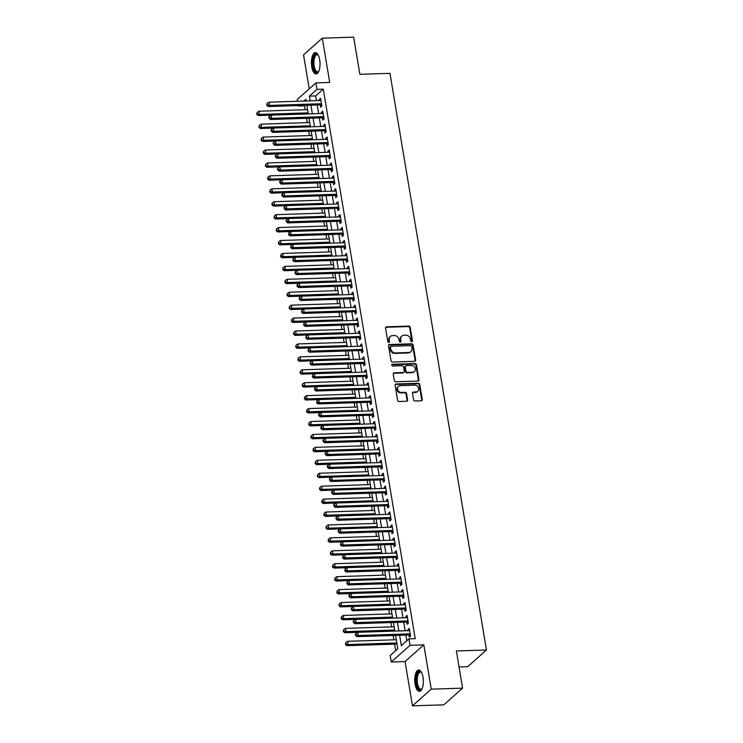 <?xml version="1.0" encoding="UTF-8"?>
<svg xmlns="http://www.w3.org/2000/svg" width="743" height="743" viewBox="0 0 743 743"><rect width="100%" height="100%" fill="white"/><g stroke="black" fill="none" stroke-linecap="round" stroke-linejoin="round"><path stroke-width="1.11" d="M411.724 341.734A0.938 0.817 48.3 0 0 412.439 340.814L410.182 327.329A1.347 1.17 48.3 0 0 408.734 326.103L386.574 326.818A1.347 1.17 48.3 0 0 385.561 328.127L387.818 341.613A0.938 0.817 48.3 0 0 389.536 341.557L389.248 339.811A4.3 3.734 48.3 0 1 390.326 336.468A4.3 3.734 48.3 0 1 392.508 335.622L394.357 335.557A4.3 3.734 48.3 0 1 398.972 339.495L399.26 341.241A0.938 0.817 48.3 0 0 400.756 341.919A0.938 0.817 48.3 0 0 400.988 341.186L400.7 339.44A4.3 3.734 48.3 0 1 401.777 336.096A4.3 3.734 48.3 0 1 403.96 335.251L405.799 335.195A4.3 3.734 48.3 0 1 410.424 339.124L410.712 340.87A0.938 0.817 48.3 0 0 411.724 341.734M411.891 341.706A0.938 0.817 48.3 0 0 411.928 341.269L409.672 327.784A1.347 1.17 48.3 0 0 408.232 326.548L386.072 327.273A1.347 1.17 48.3 0 0 385.682 327.347M388.988 342.449A0.938 0.817 48.3 0 0 389.035 342.003L389.248 339.811M400.44 342.077A0.938 0.817 48.3 0 0 400.477 341.631L400.7 339.44M422.999 677.179A10.69 4.291 -91.9 0 0 418.699 670.019A10.69 4.291 -91.9 0 0 415.096 684.21A10.69 4.291 -91.9 0 0 419.396 691.371A10.69 4.291 -91.9 0 0 422.999 677.179M319.685 59.802A10.69 4.291 -91.9 0 0 315.385 52.642A10.69 4.291 -91.9 0 0 311.781 66.842A10.69 4.291 -91.9 0 0 316.081 74.003A10.69 4.291 -91.9 0 0 319.685 59.802M413.572 399.762A1.347 1.17 48.3 0 0 415.021 400.988L421.235 400.783A1.347 1.17 48.3 0 0 422.256 399.474L419.749 384.502A1.347 1.17 48.3 0 0 418.3 383.277L396.149 383.992A1.347 1.17 48.3 0 0 395.127 385.301L397.635 400.273A1.347 1.17 48.3 0 0 399.075 401.508L406.588 401.257A1.347 1.17 48.3 0 0 407.601 399.957L406.532 393.539A1.347 1.17 48.3 0 0 405.084 392.313L401.369 392.434A3.594 3.121 48.3 0 1 397.839 390.186A3.594 3.121 48.3 0 1 398.406 386.351A3.594 3.121 48.3 0 1 400.226 385.645L414.817 385.171A3.594 3.121 48.3 0 1 418.346 387.419A3.594 3.121 48.3 0 1 417.78 391.255A3.594 3.121 48.3 0 1 415.95 391.96L413.517 392.044A1.347 1.17 48.3 0 0 412.504 393.353L413.572 399.762M462.592 688.139L443.831 704.838L412.476 705.85L431.237 689.151L462.592 688.139L456.378 650.97L486.47 649.995L389.973 73.343L359.881 74.319L353.659 37.15L322.304 38.162L329.716 82.445L315.914 82.891L317.001 89.355L323.27 89.16L415.226 638.655L408.956 638.859L410.034 645.323L391.273 662.013L390.186 655.549L397.793 648.778L395.555 635.404M431.237 689.151L423.835 644.868L410.034 645.323M414.631 361.321A1.347 1.17 48.3 0 0 415.653 360.011L413.145 345.031A1.347 1.17 48.3 0 0 411.696 343.805L389.536 344.52A1.347 1.17 48.3 0 0 388.524 345.829L391.032 360.81A1.347 1.17 48.3 0 0 392.471 362.036L414.631 361.321M416.442 364.767L418.95 379.747A1.347 1.17 48.3 0 1 417.928 381.057L395.778 381.772A1.347 1.17 48.3 0 1 394.329 380.537L393.261 374.128A1.347 1.17 48.3 0 1 394.273 372.819L403.263 372.531A1.347 1.17 48.3 0 0 404.285 371.221L403.57 366.968A1.347 1.17 48.3 0 0 402.13 365.742L392.768 366.048A0.938 0.817 48.3 0 1 392.471 364.265L415.003 363.541A1.347 1.17 48.3 0 1 416.442 364.767L415.941 365.222L418.448 380.193L418.95 379.747M322.304 38.162L303.543 54.861L309.227 88.844M320.214 104.865L320.595 107.131L321.868 106.008L320.567 98.243L319.295 99.376L319.499 100.556M322.378 117.803L322.759 120.06L324.032 118.936L322.731 111.171L321.459 112.304L321.663 113.484M324.542 130.731L324.923 132.988L326.196 131.864L324.895 124.109L323.623 125.233L323.827 126.412M326.706 143.659L327.087 145.916L328.36 144.792L327.059 137.037L325.787 138.161L325.991 139.34M328.87 156.587L329.251 158.844L330.524 157.72L329.223 149.965L327.951 151.089L328.155 152.269M331.034 169.515L331.415 171.782L332.688 170.649L331.387 162.893L330.115 164.017L330.319 165.206M333.198 182.444L333.579 184.71L334.842 183.577L333.551 175.822L332.279 176.945L332.483 178.134M335.362 195.372L335.743 197.638L337.006 196.505L335.715 188.75L334.443 189.883L334.638 191.062M337.526 208.3L337.907 210.566L339.17 209.442L337.879 201.678L336.607 202.811L336.802 203.991M339.69 221.228L340.071 223.494L341.334 222.371L340.043 214.606L338.771 215.739L338.966 216.919M341.854 234.166L342.235 236.423L343.498 235.299L342.207 227.534L340.935 228.668L341.13 229.847M344.018 247.094L344.399 249.351L345.662 248.227L344.371 240.472L343.099 241.596L343.294 242.775M346.182 260.022L346.563 262.279L347.826 261.155L346.526 253.4L345.263 254.524L345.458 255.703M348.346 272.95L348.727 275.216L349.99 274.083L348.69 266.328L347.427 267.452L347.622 268.641M350.51 285.879L350.891 288.145L352.154 287.012L350.854 279.257L349.591 280.38L349.786 281.569M352.674 298.807L353.055 301.073L354.318 299.94L353.018 292.185L351.755 293.318L351.95 294.497M354.838 311.735L355.219 314.001L356.482 312.868L355.182 305.113L353.919 306.246L354.114 307.426M357.002 324.663L357.383 326.929L358.646 325.805L357.346 318.041L356.083 319.174L356.278 320.354M359.166 337.601L359.547 339.857L360.81 338.734L359.51 330.969L358.247 332.102L358.442 333.282M361.33 350.529L361.702 352.786L362.974 351.662L361.674 343.907L360.411 345.031L360.606 346.21M363.494 363.457L363.866 365.714L365.138 364.59L363.838 356.835L362.575 357.959L362.77 359.138M365.658 376.385L366.03 378.651L367.302 377.518L366.002 369.763L364.739 370.887L364.934 372.067M367.822 389.313L368.194 391.58L369.466 390.446L368.166 382.691L366.903 383.815L367.098 385.004M369.986 402.242L370.358 404.508L371.63 403.375L370.33 395.62L369.067 396.743L369.262 397.932M372.15 415.17L372.522 417.436L373.794 416.303L372.494 408.548L371.231 409.681L371.426 410.86M374.305 428.098L374.686 430.364L375.958 429.24L374.658 421.476L373.385 422.609L373.59 423.789M376.469 441.026L376.85 443.292L378.122 442.169L376.822 434.404L375.549 435.537L375.754 436.717M378.633 453.964L379.014 456.221L380.286 455.097L378.986 447.332L377.713 448.466L377.918 449.645M380.797 466.892L381.178 469.149L382.45 468.025L381.15 460.27L379.877 461.394L380.082 462.573M382.961 479.82L383.342 482.077L384.614 480.953L383.314 473.198L382.041 474.322L382.246 475.501M385.125 492.748L385.506 495.014L386.778 493.881L385.478 486.126L384.205 487.25L384.41 488.439M387.289 505.677L387.67 507.943L388.942 506.81L387.642 499.055L386.369 500.178L386.574 501.367M389.453 518.605L389.834 520.871L391.097 519.738L389.806 511.983L388.533 513.116L388.728 514.295M391.617 531.533L391.998 533.799L393.261 532.666L391.97 524.911L390.697 526.044L390.892 527.224M393.781 544.461L394.161 546.727L395.425 545.603L394.134 537.839L392.861 538.972L393.056 540.152M395.945 557.399L396.325 559.655L397.589 558.532L396.298 550.767L395.025 551.9L395.22 553.08M398.109 570.327L398.489 572.584L399.753 571.46L398.462 563.705L397.189 564.829L397.384 566.008M400.273 583.255L400.653 585.512L401.917 584.388L400.616 576.633L399.353 577.757L399.548 578.936M402.437 596.183L402.817 598.449L404.081 597.316L402.78 589.561L401.517 590.685L401.712 591.865M404.601 609.111L404.981 611.378L406.245 610.244L404.944 602.489L403.681 603.613L403.876 604.802M406.765 622.04L407.145 624.306L408.409 623.173L407.108 615.418L405.845 616.541L406.04 617.73M323.27 89.16L315.664 95.921L316.453 100.658M317.177 104.967L318.617 113.586M319.341 117.896L320.781 126.514M321.505 130.824L322.945 139.443M323.669 143.752L325.109 152.371M325.833 156.68L327.273 165.299M327.997 169.618L329.437 178.227M330.161 182.546L331.601 191.155M332.325 195.474L333.765 204.093M334.489 208.402L335.929 217.021M336.653 221.33L338.093 229.949M338.817 234.259L340.257 242.877M340.972 247.187L342.421 255.806M343.136 260.115L344.585 268.734M345.3 273.053L346.749 281.662M347.464 285.981L348.913 294.59M349.628 298.909L351.077 307.518M351.792 311.837L353.241 320.456M353.956 324.765L355.395 333.384M356.12 337.694L357.559 346.312M358.284 350.622L359.723 359.24M360.448 363.55L361.887 372.169M362.612 376.478L364.051 385.097M364.776 389.416L366.215 398.025M366.94 402.344L368.379 410.953M369.104 415.272L370.543 423.891M371.268 428.2L372.707 436.819M373.432 441.128L374.871 449.747M375.596 454.057L377.035 462.675M377.76 466.985L379.199 475.604M379.924 479.913L381.363 488.532M382.088 492.85L383.527 501.46M384.252 505.779L385.691 514.388M386.416 518.707L387.855 527.316M388.58 531.635L390.019 540.254M390.744 544.563L392.183 553.182M392.908 557.491L394.347 566.11M395.062 570.42L396.511 579.038M397.226 583.348L398.675 591.967M399.39 596.285L400.839 604.895M401.554 609.214L403.003 617.823M403.718 622.142L405.167 630.751M405.882 635.07L406.83 640.745M408.929 634.968L409.309 637.234L410.573 636.101L409.272 628.346L408.009 629.479L408.204 630.658M305.057 105.357L304.509 105.85L305.15 109.713M306.59 118.313L307.314 122.641M308.754 131.242L309.478 135.57M310.918 144.17L311.642 148.507M313.082 157.098L313.806 161.435M315.246 170.026L315.97 174.364M317.41 182.954L318.134 187.292M319.574 195.883L320.298 200.22M321.738 208.811L322.462 213.148M323.902 221.748L324.626 226.076M326.066 234.677L326.79 239.005M328.23 247.605L328.954 251.942M330.394 260.533L331.118 264.87M332.558 273.461L333.282 277.798M334.721 286.389L335.446 290.727M336.885 299.318L337.61 303.655M339.049 312.246L339.774 316.583M341.213 325.174L341.938 329.511M343.377 338.111L344.102 342.439M345.541 351.04L346.266 355.368M347.696 363.968L348.43 368.305M349.86 376.896L350.594 381.233M352.024 389.824L352.758 394.161M354.188 402.752L354.913 407.09M356.352 415.681L357.077 420.018M358.516 428.609L359.24 432.946M360.68 441.546L361.404 445.874M362.844 454.475L363.568 458.803M365.008 467.403L365.732 471.74M367.172 480.331L367.896 484.668M369.336 493.259L370.06 497.596M371.5 506.187L372.224 510.525M373.664 519.116L374.388 523.453M375.828 532.044L376.552 536.381M377.992 544.972L378.716 549.309M380.156 557.909L380.88 562.237M382.32 570.838L383.044 575.175M384.484 583.766L385.208 588.103M386.648 596.694L387.372 601.031M388.812 609.622L389.536 613.959M390.976 622.55L391.7 626.888M393.14 635.479L393.864 639.816M394.579 644.135L395.675 650.664M459.053 666.973L467.709 666.685L486.47 649.995M423.835 644.868L405.065 661.567L412.476 705.85M405.065 661.567L391.273 662.013M304.509 105.85L298.24 106.054L298.157 105.58M297.432 101.271L297.154 99.59L315.914 82.891M399.613 635.274L401.35 645.621L408.956 638.859M317.001 89.355L309.394 96.126L310.184 100.853M310.908 105.172L312.348 113.79M313.072 118.1L314.512 126.719M315.236 131.028L316.676 139.647M317.4 143.956L318.84 152.575M319.564 156.884L321.004 165.503M321.728 169.813L323.168 178.431M323.883 182.75L325.332 191.36M326.047 195.678L327.496 204.288M328.211 208.607L329.66 217.225M330.375 221.535L331.824 230.154M332.539 234.463L333.988 243.082M334.703 247.391L336.152 256.01M336.867 260.319L338.306 268.938M339.031 273.248L340.47 281.866M341.195 286.185L342.634 294.795M343.359 299.113L344.798 307.723M345.523 312.041L346.962 320.651M347.687 324.97L349.126 333.588M349.851 337.898L351.29 346.517M352.015 350.826L353.454 359.445M354.179 363.754L355.618 372.373M356.343 376.682L357.782 385.301M358.507 389.611L359.946 398.229M360.671 402.548L362.11 411.158M362.835 415.476L364.274 424.086M364.999 428.405L366.438 437.023M367.163 441.333L368.602 449.952M369.327 454.261L370.766 462.88M371.491 467.189L372.93 475.808M373.655 480.117L375.094 488.736M375.819 493.046L377.258 501.664M377.973 505.983L379.422 514.593M380.137 518.911L381.586 527.521M382.301 531.839L383.75 540.449M384.465 544.768L385.914 553.386M386.629 557.696L388.078 566.315M388.793 570.624L390.242 579.243M390.957 583.552L392.397 592.171M393.121 596.48L394.561 605.099M395.285 609.409L396.725 618.027M397.449 622.346L398.889 630.956M306.125 100.992L305.847 99.283L303.85 101.067M298.788 105.562L298.24 106.054M394.839 631.086L393.391 622.476M392.675 618.157L391.227 609.548M390.512 605.229L389.063 596.62M388.348 592.301L386.908 583.682M386.184 579.373L384.744 570.754M384.02 566.445L382.58 557.826M381.856 553.516L380.416 544.898M379.692 540.588L378.252 531.969M377.528 527.651L376.088 519.041M375.364 514.723L373.924 506.113M373.2 501.794L371.76 493.185M371.036 488.866L369.596 480.247M368.872 475.938L367.432 467.319M366.708 463.01L365.268 454.391M364.544 450.082L363.104 441.463M362.38 437.153L360.94 428.535M360.216 424.225L358.776 415.606M358.052 411.288L356.612 402.678M355.888 398.359L354.448 389.75M353.724 385.431L352.284 376.812M351.56 372.503L350.12 363.884M349.396 359.575L347.956 350.956M347.232 346.647L345.792 338.028M345.077 333.718L343.628 325.1M342.913 320.79L341.464 312.171M340.749 307.853L339.3 299.243M338.585 294.925L337.136 286.315M336.421 281.996L334.972 273.387M334.257 269.068L332.808 260.449M332.093 256.14L330.654 247.521M329.929 243.212L328.49 234.593M327.765 230.284L326.326 221.665M325.601 217.355L324.162 208.737M323.437 204.427L321.998 195.808M321.273 191.49L319.834 182.88M319.109 178.561L317.67 169.952M316.945 165.633L315.506 157.014M314.781 152.705L313.342 144.086M312.617 139.777L311.178 131.158M310.453 126.849L309.014 118.23M308.289 113.92L306.85 105.302M315.664 95.921L309.394 96.126M319.295 99.376L320.744 99.33M321.459 112.304L322.908 112.258M323.623 125.233L325.072 125.186M325.787 138.161L327.236 138.114M327.951 151.089L329.4 151.043M330.115 164.017L331.564 163.971M332.279 176.945L333.728 176.899M334.443 189.883L335.892 189.837M336.607 202.811L338.056 202.765M338.771 215.739L340.22 215.693M340.935 228.668L342.384 228.621M343.099 241.596L344.548 241.549M345.263 254.524L346.712 254.477M347.427 267.452L348.876 267.406M349.591 280.38L351.04 280.334M351.755 293.318L353.204 293.262M353.919 306.246L355.368 306.2M356.083 319.174L357.532 319.128M358.247 332.102L359.696 332.056M360.411 345.031L361.86 344.984M362.575 357.959L364.024 357.912M364.739 370.887L366.188 370.841M366.903 383.815L368.352 383.769M369.067 396.743L370.516 396.697M371.231 409.681L372.67 409.634M373.385 422.609L374.834 422.563M375.549 435.537L376.998 435.491M377.713 448.466L379.162 448.419M379.877 461.394L381.326 461.347M382.041 474.322L383.49 474.275M384.205 487.25L385.654 487.204M386.369 500.178L387.818 500.132M388.533 513.116L389.982 513.06M390.697 526.044L392.146 525.998M392.861 538.972L394.31 538.926M395.025 551.9L396.474 551.854M397.189 564.829L398.638 564.782M399.353 577.757L400.802 577.71M401.517 590.685L402.966 590.639M403.681 603.613L405.13 603.567M405.845 616.541L407.294 616.495M408.009 629.479L409.458 629.432M401.777 336.096L401.266 336.551A4.3 3.734 48.3 0 0 400.189 339.895M390.326 336.468L389.815 336.923A4.3 3.734 48.3 0 0 388.738 340.266M415.021 361.237A1.347 1.17 48.3 0 0 415.142 360.457L412.634 345.486A1.347 1.17 48.3 0 0 411.195 344.26L389.035 344.975A1.347 1.17 48.3 0 0 388.645 345.058M411.65 346.489A0.938 0.817 48.3 0 0 410.647 345.625L391.189 346.257A0.938 0.817 48.3 0 0 390.474 347.167L390.79 349.015A4.3 3.734 48.3 0 0 395.406 352.944L408.696 352.516A4.3 3.734 48.3 0 0 410.879 351.671A4.3 3.734 48.3 0 0 411.956 348.328L411.65 346.489M390.716 346.442L390.205 346.888A0.938 0.817 48.3 0 0 389.973 347.622L390.474 347.167M410.879 351.671L410.377 352.117A4.3 3.734 48.3 0 1 408.195 352.962L394.895 353.399A4.3 3.734 48.3 0 1 390.279 349.461L389.973 347.622M418.318 380.973A1.347 1.17 48.3 0 0 418.448 380.193M403.941 372.271L403.44 372.717A1.347 1.17 48.3 0 1 402.752 372.986L393.771 373.274A1.347 1.17 48.3 0 0 393.381 373.357M415.941 365.222A1.347 1.17 48.3 0 0 414.492 363.986L391.97 364.72A0.938 0.817 48.3 0 0 391.802 364.739M412.588 372.234A3.594 3.121 48.3 0 0 414.408 371.519A3.594 3.121 48.3 0 0 414.975 367.683A3.594 3.121 48.3 0 0 411.455 365.445L406.31 365.602A1.347 1.17 48.3 0 0 405.297 366.912L406.003 371.166A1.347 1.17 48.3 0 0 407.452 372.401L412.588 372.234L412.077 372.68A3.594 3.121 48.3 0 0 413.907 371.974L414.408 371.519M405.632 365.872L405.121 366.327A1.347 1.17 48.3 0 0 404.786 367.367L405.297 366.912M412.077 372.68L406.941 372.847A1.347 1.17 48.3 0 1 405.502 371.621L404.786 367.367M417.78 391.255L417.269 391.71A3.594 3.121 48.3 0 1 415.448 392.415L413.015 392.49A1.347 1.17 48.3 0 0 412.625 392.573M398.406 386.351L397.895 386.806A3.594 3.121 48.3 0 0 397.329 390.642A3.594 3.121 48.3 0 0 400.858 392.889L401.369 392.434M406.978 401.183A1.347 1.17 48.3 0 0 407.099 400.403L406.022 393.994A1.347 1.17 48.3 0 0 404.582 392.768L400.858 392.889M421.625 400.709A1.347 1.17 48.3 0 0 421.745 399.929L419.238 384.958A1.347 1.17 48.3 0 0 417.798 383.722L395.638 384.447A1.347 1.17 48.3 0 0 395.248 384.521M307.574 109.639L258.88 111.218L259.418 114.45L258.155 115.574L271.139 115.156M257.245 113.865L257.032 112.574L256.744 114.32L257.245 113.865L259.418 114.45L308.113 112.871M257.032 112.574L258.88 111.218M258.155 115.574L256.744 114.32M321.487 103.741L269.56 105.422L269.022 102.19L320.948 100.509M321.682 104.902A1.375 1.189 48.3 0 0 321.217 104.837L268.297 106.546L269.56 105.422L267.387 104.847L267.174 103.546L266.672 104.001L266.886 105.292L267.387 104.847M266.886 105.292L268.297 106.546M269.022 102.19L267.174 103.546M318.793 71.319A9.25 3.715 88.1 0 1 318.636 71.542A9.25 3.715 88.1 0 1 313.314 66.331A9.25 3.715 88.1 0 1 314.066 56.422A9.25 3.715 88.1 0 1 318.097 54.926A9.25 3.715 88.1 0 1 318.273 55.149M318.31 55.214A8.563 3.436 -91.9 0 0 317.085 54.713A8.563 3.436 -91.9 0 0 314.196 66.09A8.563 3.436 -91.9 0 0 317.642 71.83A8.563 3.436 -91.9 0 0 318.821 71.244M316.007 52.734A10.616 4.263 -91.9 0 0 312.803 66.786A10.616 4.263 -91.9 0 0 316.694 73.873M422.108 688.687A9.25 3.715 88.1 0 1 421.94 688.919A9.25 3.715 88.1 0 1 417.278 686.356A9.25 3.715 88.1 0 1 417.074 674.625A9.25 3.715 88.1 0 1 421.411 672.304A9.25 3.715 88.1 0 1 421.587 672.517M421.615 672.582A8.563 3.436 -91.9 0 0 420.399 672.081A8.563 3.436 -91.9 0 0 417.919 675.053A8.563 3.436 -91.9 0 0 417.659 684.257A8.563 3.436 -91.9 0 0 420.956 689.198A8.563 3.436 -91.9 0 0 422.135 688.622M419.321 670.102A10.616 4.263 -91.9 0 0 416.637 673.734A10.616 4.263 -91.9 0 0 416.219 684.702A10.616 4.263 -91.9 0 0 420.009 691.241M309.738 122.567L261.044 124.146L261.582 127.378L260.319 128.502L273.303 128.084M259.409 126.793L259.196 125.502L258.908 127.248L259.409 126.793L261.582 127.378L310.277 125.799M259.196 125.502L261.044 124.146M260.319 128.502L258.908 127.248M311.902 135.495L263.208 137.074L263.746 140.306L262.483 141.43L275.467 141.012M261.573 139.73L261.36 138.43L261.072 140.176L261.573 139.73L263.746 140.306L312.441 138.727M261.36 138.43L263.208 137.074M262.483 141.43L261.072 140.176M314.066 148.424L265.372 150.002L265.91 153.234L264.647 154.358L277.631 153.94M263.737 152.659L263.524 151.358L263.236 153.104L263.737 152.659L265.91 153.234L314.605 151.656M263.524 151.358L265.372 150.002M264.647 154.358L263.236 153.104M316.23 161.352L267.536 162.931L268.074 166.163L266.811 167.296L279.795 166.869M265.901 165.587L265.688 164.296L265.4 166.033L265.901 165.587L268.074 166.163L316.769 164.584M265.688 164.296L267.536 162.931M266.811 167.296L265.4 166.033M323.651 116.67L271.724 118.351L271.186 115.119L323.112 113.438M323.846 117.84A1.375 1.189 48.3 0 0 323.381 117.765L270.461 119.484L271.724 118.351L269.551 117.775L269.337 116.484L268.827 116.93L269.05 118.221L269.551 117.775M269.05 118.221L270.461 119.484M271.186 115.119L269.337 116.484M325.815 129.598L273.888 131.279L273.35 128.047L325.276 126.366M326.01 130.768A1.375 1.189 48.3 0 0 325.545 130.694L272.625 132.412L273.888 131.279L271.715 130.703L271.501 129.412L270.991 129.858L271.214 131.158L271.715 130.703M271.214 131.158L272.625 132.412M273.35 128.047L271.501 129.412M327.979 142.526L276.052 144.207L275.514 140.975L327.44 139.294M328.174 143.696A1.375 1.189 48.3 0 0 327.709 143.622L274.789 145.34L276.052 144.207L273.879 143.631L273.665 142.34L273.155 142.786L273.378 144.086L273.879 143.631M273.378 144.086L274.789 145.34M275.514 140.975L273.665 142.34M330.143 155.454L278.216 157.135L277.678 153.903L329.604 152.222M330.338 156.624A1.375 1.189 48.3 0 0 329.873 156.55L276.953 158.268L278.216 157.135L276.043 156.559L275.829 155.268L275.319 155.724L275.542 157.014L276.043 156.559M275.542 157.014L276.953 158.268M277.678 153.903L275.829 155.268M318.394 174.28L269.7 175.859L270.238 179.091L268.975 180.224L281.959 179.797M268.065 178.515L267.851 177.224L267.564 178.961L268.065 178.515L270.238 179.091L318.933 177.512M267.851 177.224L269.7 175.859M268.975 180.224L267.564 178.961M332.307 168.392L280.38 170.073L279.842 166.841L331.768 165.16M332.502 169.553A1.375 1.189 48.3 0 0 332.037 169.478L279.117 171.196L280.38 170.073L278.207 169.488L277.993 168.197L277.483 168.652L277.706 169.943L278.207 169.488M277.706 169.943L279.117 171.196M279.842 166.841L277.993 168.197M320.558 187.217L271.864 188.787L272.402 192.019L271.139 193.152L284.123 192.725M270.229 191.443L270.015 190.152L269.728 191.898L270.229 191.443L272.402 192.019L321.097 190.449M270.015 190.152L271.864 188.787M271.139 193.152L269.728 191.898M334.471 181.32L282.544 183.001L282.006 179.769L333.923 178.088M334.666 182.481A1.375 1.189 48.3 0 0 334.201 182.416L281.281 184.125L282.544 183.001L280.371 182.416L280.157 181.125L279.647 181.58L279.87 182.871L280.371 182.416M279.87 182.871L281.281 184.125M282.006 179.769L280.157 181.125M322.722 200.146L274.028 201.715L274.566 204.947L273.303 206.08L286.287 205.662M272.393 204.371L272.179 203.08L271.892 204.827L272.393 204.371L274.566 204.947L323.261 203.378M272.179 203.08L274.028 201.715M273.303 206.08L271.892 204.827M336.635 194.248L284.708 195.929L284.17 192.697L336.087 191.016M336.83 195.409A1.375 1.189 48.3 0 0 336.365 195.344L283.445 197.053L284.708 195.929L282.535 195.353L282.321 194.053L281.811 194.508L282.034 195.799L282.535 195.353M282.034 195.799L283.445 197.053M284.17 192.697L282.321 194.053M324.886 213.074L276.192 214.653L276.73 217.885L275.467 219.009L288.451 218.591M274.557 217.3L274.343 216.009L274.046 217.755L274.557 217.3L276.73 217.885L325.425 216.306M274.343 216.009L276.192 214.653M275.467 219.009L274.046 217.755M338.799 207.176L286.872 208.857L286.334 205.625L338.251 203.944M338.994 208.337A1.375 1.189 48.3 0 0 338.529 208.272L285.609 209.981L286.872 208.857L284.699 208.281L284.485 206.981L283.975 207.436L284.197 208.727L284.699 208.281M284.197 208.727L285.609 209.981M286.334 205.625L284.485 206.981M327.05 226.002L278.356 227.581L278.894 230.813L277.631 231.937L290.615 231.519M276.721 230.228L276.507 228.937L276.21 230.683L276.721 230.228L278.894 230.813L327.589 229.234M276.507 228.937L278.356 227.581M277.631 231.937L276.21 230.683M340.963 220.104L289.036 221.786L288.498 218.553L340.415 216.872M341.158 221.265A1.375 1.189 48.3 0 0 340.693 221.2L287.773 222.909L289.036 221.786L286.863 221.21L286.649 219.919L286.139 220.365L286.352 221.655L286.863 221.21M286.352 221.655L287.773 222.909M288.498 218.553L286.649 219.919M329.214 238.93L280.52 240.509L281.058 243.741L279.786 244.865L292.779 244.447M278.885 243.156L278.671 241.865L278.374 243.611L278.885 243.156L281.058 243.741L329.753 242.162M278.671 241.865L280.52 240.509M279.786 244.865L278.374 243.611M343.127 233.033L291.2 234.714L290.662 231.482L342.579 229.801M343.322 234.203A1.375 1.189 48.3 0 0 342.857 234.129L289.928 235.847L291.2 234.714L289.027 234.138L288.813 232.847L288.516 234.584L289.027 234.138M288.516 234.584L289.928 235.847M290.662 231.482L288.813 232.847M331.378 251.858L282.684 253.437L283.222 256.669L281.95 257.793L294.943 257.375M281.049 256.094L280.835 254.793L280.538 256.539L281.049 256.094L283.222 256.669L331.917 255.09M280.835 254.793L282.684 253.437M281.95 257.793L280.538 256.539M345.291 245.961L293.364 247.642L292.826 244.41L344.743 242.729M345.486 247.131A1.375 1.189 48.3 0 0 345.021 247.057L292.092 248.775L293.364 247.642L291.191 247.066L290.977 245.775L290.68 247.521L291.191 247.066M290.68 247.521L292.092 248.775M292.826 244.41L290.977 245.775M333.542 264.787L284.848 266.365L285.386 269.598L284.114 270.721L297.107 270.303M283.213 269.022L282.999 267.731L282.702 269.468L283.213 269.022L285.386 269.598L334.081 268.019M282.999 267.731L284.848 266.365M284.114 270.721L282.702 269.468M347.445 258.889L295.528 260.57L294.99 257.338L346.907 255.657M347.64 260.059A1.375 1.189 48.3 0 0 347.185 259.985L294.256 261.703L295.528 260.57L293.355 259.994L293.141 258.703L292.844 260.449L293.355 259.994M292.844 260.449L294.256 261.703M294.99 257.338L293.141 258.703M335.706 277.715L287.012 279.294L287.55 282.526L286.278 283.659L299.271 283.232M285.377 281.95L285.163 280.659L284.866 282.396L285.377 281.95L287.55 282.526L336.245 280.947M285.163 280.659L287.012 279.294M286.278 283.659L284.866 282.396M349.609 271.817L297.692 273.508L297.154 270.266L349.071 268.585M349.804 272.987A1.375 1.189 48.3 0 0 349.349 272.913L296.42 274.631L297.692 273.508L295.519 272.922L295.305 271.632L295.008 273.378L295.519 272.922M295.008 273.378L296.42 274.631M297.154 270.266L295.305 271.632M337.87 290.643L289.176 292.222L289.714 295.454L288.442 296.587L301.435 296.16M287.541 294.878L287.327 293.587L287.03 295.333L287.541 294.878L289.714 295.454L338.409 293.875M287.327 293.587L289.176 292.222M288.442 296.587L287.03 295.333M351.773 284.755L299.856 286.436L299.318 283.204L351.235 281.523M351.968 285.916A1.375 1.189 48.3 0 0 351.513 285.851L298.584 287.56L299.856 286.436L297.683 285.851L297.469 284.56L296.959 285.015L297.172 286.306L297.683 285.851M297.172 286.306L298.584 287.56M299.318 283.204L297.469 284.56M340.025 303.581L291.34 305.15L291.878 308.382L290.606 309.515L303.59 309.097M289.705 307.806L289.491 306.515L289.194 308.261L289.705 307.806L291.878 308.382L340.573 306.813M289.491 306.515L291.34 305.15M290.606 309.515L289.194 308.261M353.937 297.683L302.02 299.364L301.482 296.132L353.399 294.451M354.132 298.844A1.375 1.189 48.3 0 0 353.677 298.779L300.748 300.488L302.02 299.364L299.847 298.779L299.633 297.488L299.123 297.943L299.336 299.234L299.847 298.779M299.336 299.234L300.748 300.488M301.482 296.132L299.633 297.488M342.189 316.509L293.504 318.078L294.042 321.31L292.77 322.443L305.754 322.025M291.869 320.735L291.646 319.444L291.358 321.19L291.869 320.735L294.042 321.31L342.737 319.741M291.646 319.444L293.504 318.078M292.77 322.443L291.358 321.19M356.101 310.611L304.184 312.292L303.646 309.06L355.563 307.379M356.296 311.772A1.375 1.189 48.3 0 0 355.841 311.707L302.912 313.416L304.184 312.292L302.011 311.716L301.788 310.416L301.5 312.162L302.011 311.716M301.5 312.162L302.912 313.416M303.646 309.06L301.788 310.416M344.353 329.437L295.658 331.016L296.206 334.248L294.934 335.372L307.918 334.954M294.033 333.663L293.81 332.372L293.522 334.118L294.033 333.663L296.206 334.248L344.901 332.669M293.81 332.372L295.658 331.016M294.934 335.372L293.522 334.118M358.265 323.539L306.348 325.22L305.8 321.988L357.727 320.307M358.46 324.7A1.375 1.189 48.3 0 0 358.005 324.635L305.076 326.344L306.348 325.22L304.175 324.645L303.952 323.344L303.664 325.09L304.175 324.645M303.664 325.09L305.076 326.344M305.8 321.988L303.952 323.344M346.517 342.365L297.822 343.944L298.37 347.176L297.098 348.3L310.082 347.882M296.197 346.591L295.974 345.3L295.686 347.046L296.197 346.591L298.37 347.176L347.065 345.597M295.974 345.3L297.822 343.944M297.098 348.3L295.686 347.046M360.429 336.468L308.512 338.149L307.964 334.917L359.891 333.236M360.624 337.638A1.375 1.189 48.3 0 0 360.169 337.563L307.24 339.282L308.512 338.149L306.339 337.573L306.116 336.282L305.828 338.019L306.339 337.573M305.828 338.019L307.24 339.282M307.964 334.917L306.116 336.282M348.681 355.293L299.986 356.872L300.534 360.104L299.262 361.228L312.246 360.81M298.361 359.528L298.138 358.228L297.85 359.974L298.361 359.528L300.534 360.104L349.229 358.525M298.138 358.228L299.986 356.872M299.262 361.228L297.85 359.974M362.593 349.396L310.676 351.077L310.128 347.845L362.055 346.164M362.788 350.566A1.375 1.189 48.3 0 0 362.333 350.492L309.404 352.21L310.676 351.077L308.503 350.501L308.28 349.21L307.992 350.956L308.503 350.501M307.992 350.956L309.404 352.21M310.128 347.845L308.28 349.21M350.845 368.222L302.15 369.8L302.698 373.032L301.426 374.156L314.41 373.738M300.525 372.457L300.302 371.156L300.014 372.902L300.525 372.457L302.698 373.032L351.393 371.454M300.302 371.156L302.15 369.8M301.426 374.156L300.014 372.902M364.757 362.324L312.84 364.005L312.292 360.773L364.219 359.092M364.952 363.494A1.375 1.189 48.3 0 0 364.497 363.42L311.568 365.138L312.84 364.005L310.667 363.429L310.444 362.138L310.156 363.884L310.667 363.429M310.156 363.884L311.568 365.138M312.292 360.773L310.444 362.138M353.009 381.15L304.314 382.729L304.862 385.961L303.59 387.094L316.574 386.666M302.689 385.385L302.466 384.094L302.178 385.831L302.689 385.385L304.862 385.961L353.547 384.382M302.466 384.094L304.314 382.729M303.59 387.094L302.178 385.831M366.921 375.252L315.004 376.933L314.456 373.701L366.383 372.02M367.116 376.422A1.375 1.189 48.3 0 0 366.661 376.348L313.732 378.066L315.004 376.933L312.831 376.357L312.608 375.066L312.32 376.812L312.831 376.357M312.32 376.812L313.732 378.066M314.456 373.701L312.608 375.066M355.173 394.078L306.478 395.657L307.026 398.889L305.754 400.022L318.738 399.595M304.853 398.313L304.63 397.022L304.342 398.768L304.853 398.313L307.026 398.889L355.711 397.31M304.63 397.022L306.478 395.657M305.754 400.022L304.342 398.768M369.085 388.19L317.168 389.871L316.62 386.639L368.547 384.958M369.28 389.351A1.375 1.189 48.3 0 0 368.825 389.286L315.896 390.994L317.168 389.871L314.995 389.286L314.772 387.995L314.484 389.741L314.995 389.286M314.484 389.741L315.896 390.994M316.62 386.639L314.772 387.995M357.337 407.015L308.642 408.585L309.181 411.817L307.918 412.95L320.902 412.532M307.008 411.241L306.794 409.95L306.506 411.696L307.008 411.241L309.181 411.817L357.875 410.247M306.794 409.95L308.642 408.585M307.918 412.95L306.506 411.696M371.249 401.118L319.323 402.799L318.784 399.567L370.711 397.886M371.444 402.279A1.375 1.189 48.3 0 0 370.989 402.214L318.06 403.923L319.323 402.799L317.159 402.214L316.936 400.923L316.648 402.669L317.159 402.214M316.648 402.669L318.06 403.923M318.784 399.567L316.936 400.923M359.501 419.944L310.806 421.513L311.345 424.745L310.082 425.878L323.066 425.46M309.172 424.169L308.958 422.878L308.67 424.624L309.172 424.169L311.345 424.745L360.039 423.176M308.958 422.878L310.806 421.513M310.082 425.878L308.67 424.624M373.413 414.046L321.487 415.727L320.948 412.495L372.875 410.814M373.608 415.207A1.375 1.189 48.3 0 0 373.153 415.142L320.224 416.851L321.487 415.727L319.314 415.151L319.1 413.851L318.598 414.306L318.812 415.597L319.314 415.151M318.812 415.597L320.224 416.851M320.948 412.495L319.1 413.851M361.665 432.872L312.97 434.451L313.509 437.683L312.246 438.807L325.23 438.389M311.336 437.098L311.122 435.807L310.834 437.553L311.336 437.098L313.509 437.683L362.203 436.104M311.122 435.807L312.97 434.451M312.246 438.807L310.834 437.553M375.577 426.974L323.651 428.655L323.112 425.423L375.039 423.742M375.772 428.135A1.375 1.189 48.3 0 0 375.317 428.07L322.388 429.779L323.651 428.655L321.478 428.079L321.264 426.779L320.762 427.234L320.976 428.525L321.478 428.079M320.976 428.525L322.388 429.779M323.112 425.423L321.264 426.779M363.829 445.8L315.134 447.379L315.673 450.611L314.41 451.735L327.394 451.317M313.5 450.026L313.286 448.735L312.998 450.481L313.5 450.026L315.673 450.611L364.367 449.032M313.286 448.735L315.134 447.379M314.41 451.735L312.998 450.481M377.741 439.902L325.815 441.583L325.276 438.351L377.203 436.67M377.936 441.063A1.375 1.189 48.3 0 0 377.472 440.998L324.552 442.717L325.815 441.583L323.642 441.008L323.428 439.717L322.926 440.162L323.14 441.453L323.642 441.008M323.14 441.453L324.552 442.717M325.276 438.351L323.428 439.717M365.993 458.728L317.298 460.307L317.837 463.539L316.574 464.663L329.558 464.245M315.664 462.963L315.45 461.663L315.162 463.409L315.664 462.963L317.837 463.539L366.531 461.96M315.45 461.663L317.298 460.307M316.574 464.663L315.162 463.409M379.905 452.831L327.979 454.512L327.44 451.28L379.367 449.599M380.1 454.001A1.375 1.189 48.3 0 0 379.636 453.927L326.716 455.645L327.979 454.512L325.805 453.936L325.592 452.645L325.081 453.091L325.304 454.382L325.805 453.936M325.304 454.382L326.716 455.645M327.44 451.28L325.592 452.645M368.156 471.656L319.462 473.235L320.001 476.467L318.738 477.591L331.722 477.173M317.828 475.891L317.614 474.591L317.326 476.337L317.828 475.891L320.001 476.467L368.695 474.888M317.614 474.591L319.462 473.235M318.738 477.591L317.326 476.337M382.069 465.759L330.143 467.44L329.604 464.208L381.531 462.527M382.264 466.929A1.375 1.189 48.3 0 0 381.8 466.855L328.88 468.573L330.143 467.44L327.969 466.864L327.756 465.573L327.245 466.019L327.468 467.319L327.969 466.864M327.468 467.319L328.88 468.573M329.604 464.208L327.756 465.573M370.32 484.585L321.626 486.163L322.165 489.396L320.902 490.519L333.886 490.101M319.992 488.82L319.778 487.529L319.49 489.265L319.992 488.82L322.165 489.396L370.859 487.817M319.778 487.529L321.626 486.163M320.902 490.519L319.49 489.265M384.233 478.687L332.307 480.368L331.768 477.136L383.694 475.455M384.428 479.857A1.375 1.189 48.3 0 0 383.964 479.783L331.044 481.501L332.307 480.368L330.133 479.792L329.92 478.501L329.409 478.947L329.632 480.247L330.133 479.792M329.632 480.247L331.044 481.501M331.768 477.136L329.92 478.501M372.484 497.513L323.79 499.092L324.329 502.324L323.066 503.457L336.05 503.03M322.156 501.748L321.942 500.457L321.654 502.194L322.156 501.748L324.329 502.324L373.023 500.745M321.942 500.457L323.79 499.092M323.066 503.457L321.654 502.194M386.397 491.615L334.471 493.306L333.932 490.074L385.858 488.383M386.592 492.785A1.375 1.189 48.3 0 0 386.128 492.711L333.208 494.429L334.471 493.306L332.297 492.72L332.084 491.429L331.573 491.885L331.796 493.176L332.297 492.72M331.796 493.176L333.208 494.429M333.932 490.074L332.084 491.429M374.648 510.441L325.954 512.02L326.493 515.252L325.23 516.385L338.214 515.958M324.32 514.676L324.106 513.385L323.818 515.131L324.32 514.676L326.493 515.252L375.187 513.682M324.106 513.385L325.954 512.02M325.23 516.385L323.818 515.131M388.561 504.553L336.635 506.234L336.096 503.002L388.022 501.321M388.756 505.714A1.375 1.189 48.3 0 0 388.292 505.649L335.372 507.358L336.635 506.234L334.461 505.649L334.248 504.358L333.737 504.813L333.96 506.104L334.461 505.649M333.96 506.104L335.372 507.358M336.096 503.002L334.248 504.358M376.812 523.378L328.118 524.948L328.657 528.18L327.394 529.313L340.378 528.895M326.483 527.604L326.27 526.313L325.982 528.059L326.483 527.604L328.657 528.18L377.351 526.611M326.27 526.313L328.118 524.948M327.394 529.313L325.982 528.059M390.725 517.481L338.799 519.162L338.26 515.93L390.177 514.249M390.92 518.642A1.375 1.189 48.3 0 0 390.456 518.577L337.536 520.286L338.799 519.162L336.625 518.577L336.412 517.286L335.901 517.741L336.124 519.032L336.625 518.577M336.124 519.032L337.536 520.286M338.26 515.93L336.412 517.286M378.976 536.307L330.282 537.876L330.821 541.118L329.558 542.241L342.542 541.823M328.647 540.533L328.434 539.242L328.146 540.988L328.647 540.533L330.821 541.118L379.515 539.539M328.434 539.242L330.282 537.876M329.558 542.241L328.146 540.988M392.889 530.409L340.963 532.09L340.424 528.858L392.341 527.177M393.084 531.57A1.375 1.189 48.3 0 0 392.62 531.505L339.7 533.214L340.963 532.09L338.789 531.514L338.576 530.214L338.065 530.669L338.288 531.96L338.789 531.514M338.288 531.96L339.7 533.214M340.424 528.858L338.576 530.214M381.14 549.235L332.446 550.814L332.985 554.046L331.722 555.17L344.706 554.752M330.811 553.461L330.598 552.17L330.301 553.916L330.811 553.461L332.985 554.046L381.679 552.467M330.598 552.17L332.446 550.814M331.722 555.17L330.301 553.916M395.053 543.337L343.127 545.018L342.588 541.786L394.505 540.105M395.248 544.498A1.375 1.189 48.3 0 0 394.784 544.433L341.864 546.142L343.127 545.018L340.953 544.443L340.74 543.152L340.443 544.888L340.953 544.443M340.443 544.888L341.864 546.142M342.588 541.786L340.74 543.152M383.304 562.163L334.61 563.742L335.149 566.974L333.876 568.098L346.87 567.68M332.975 566.389L332.762 565.098L332.465 566.844L332.975 566.389L335.149 566.974L383.843 565.395M332.762 565.098L334.61 563.742M333.876 568.098L332.465 566.844M397.217 556.266L345.291 557.947L344.752 554.715L396.669 553.033M397.412 557.436A1.375 1.189 48.3 0 0 396.948 557.361L344.028 559.08L345.291 557.947L343.117 557.371L342.904 556.08L342.607 557.817L343.117 557.371M342.607 557.817L344.028 559.08M344.752 554.715L342.904 556.08M385.468 575.091L336.774 576.67L337.313 579.902L336.04 581.026L349.034 580.608M335.139 579.326L334.926 578.026L334.629 579.772L335.139 579.326L337.313 579.902L386.007 578.323M334.926 578.026L336.774 576.67M336.04 581.026L334.629 579.772M399.381 569.194L347.455 570.875L346.916 567.643L398.833 565.962M399.576 570.364A1.375 1.189 48.3 0 0 399.112 570.29L346.182 572.008L347.455 570.875L345.281 570.299L345.068 569.008L344.771 570.754L345.281 570.299M344.771 570.754L346.182 572.008M346.916 567.643L345.068 569.008M387.632 588.019L338.938 589.598L339.477 592.83L338.204 593.954L351.198 593.536M337.303 592.255L337.09 590.954L336.793 592.7L337.303 592.255L339.477 592.83L388.171 591.252M337.09 590.954L338.938 589.598M338.204 593.954L336.793 592.7M401.545 582.122L349.619 583.803L349.08 580.571L400.997 578.89M401.74 583.292A1.375 1.189 48.3 0 0 401.276 583.218L348.346 584.936L349.619 583.803L347.445 583.227L347.232 581.936L346.935 583.682L347.445 583.227M346.935 583.682L348.346 584.936M349.08 580.571L347.232 581.936M389.796 600.948L341.102 602.527L341.641 605.759L340.368 606.892L353.362 606.464M339.467 605.183L339.254 603.892L338.957 605.629L339.467 605.183L341.641 605.759L390.335 604.18M339.254 603.892L341.102 602.527M340.368 606.892L338.957 605.629M403.7 595.05L351.783 596.731L351.244 593.499L403.161 591.818M403.895 596.22A1.375 1.189 48.3 0 0 403.44 596.146L350.51 597.864L351.783 596.731L349.609 596.155L349.396 594.864L348.885 595.319L349.099 596.61L349.609 596.155M349.099 596.61L350.51 597.864M351.244 593.499L349.396 594.864M391.96 613.876L343.266 615.455L343.805 618.687L342.532 619.82L355.526 619.393M341.631 618.111L341.418 616.82L341.121 618.566L341.631 618.111L343.805 618.687L392.499 617.108M341.418 616.82L343.266 615.455M342.532 619.82L341.121 618.566M405.864 607.988L353.947 609.669L353.408 606.437L405.325 604.756M406.059 609.149A1.375 1.189 48.3 0 0 405.604 609.084L352.674 610.792L353.947 609.669L351.773 609.084L351.56 607.793L351.263 609.539L351.773 609.084M351.263 609.539L352.674 610.792M353.408 606.437L351.56 607.793M394.115 626.813L345.43 628.383L345.969 631.615L344.696 632.748L357.689 632.33M343.795 631.039L343.582 629.748L343.285 631.494L343.795 631.039L345.969 631.615L394.663 630.045M343.582 629.748L345.43 628.383M344.696 632.748L343.285 631.494M408.028 620.916L356.111 622.597L355.572 619.365L407.489 617.684M408.223 622.077A1.375 1.189 48.3 0 0 407.768 622.012L354.838 623.721L356.111 622.597L353.937 622.012L353.724 620.721L353.213 621.176L353.427 622.467L353.937 622.012M353.427 622.467L354.838 623.721M355.572 619.365L353.724 620.721M396.279 639.742L347.594 641.311L348.133 644.543L346.86 645.676L397.003 644.051M345.959 643.967L345.736 642.676L345.449 644.422L345.959 643.967L348.133 644.543L396.827 642.974M345.736 642.676L347.594 641.311M346.86 645.676L345.449 644.422M410.192 633.844L358.275 635.525L357.736 632.293L409.653 630.612M410.387 635.005A1.375 1.189 48.3 0 0 409.932 634.94L357.002 636.649L358.275 635.525L356.101 634.949L355.888 633.649L355.377 634.104L355.591 635.395L356.101 634.949M355.591 635.395L357.002 636.649M357.736 632.293L355.888 633.649M411.928 341.269L412.439 340.814M389.035 342.003L389.536 341.557M400.477 341.631L400.988 341.186M386.072 327.273L386.574 326.818M408.232 326.548L408.734 326.103M409.672 327.784L410.182 327.329M389.035 344.975L389.536 344.52M411.195 344.26L411.696 343.805M412.634 345.486L413.145 345.031M415.142 360.457L415.653 360.011M390.279 349.461L390.79 349.015M394.895 353.399L395.406 352.944M408.195 352.962L408.696 352.516M393.771 373.274L394.273 372.819M402.752 372.986L403.263 372.531M391.97 364.72L392.471 364.265M414.492 363.986L415.003 363.541M405.502 371.621L406.003 371.166M406.941 372.847L407.452 372.401M413.015 392.49L413.517 392.044M415.448 392.415L415.95 391.96M404.582 392.768L405.084 392.313M406.022 393.994L406.532 393.539M407.099 400.403L407.601 399.957M395.638 384.447L396.149 383.992M417.798 383.722L418.3 383.277M419.238 384.958L419.749 384.502M421.745 399.929L422.256 399.474"/></g></svg>
